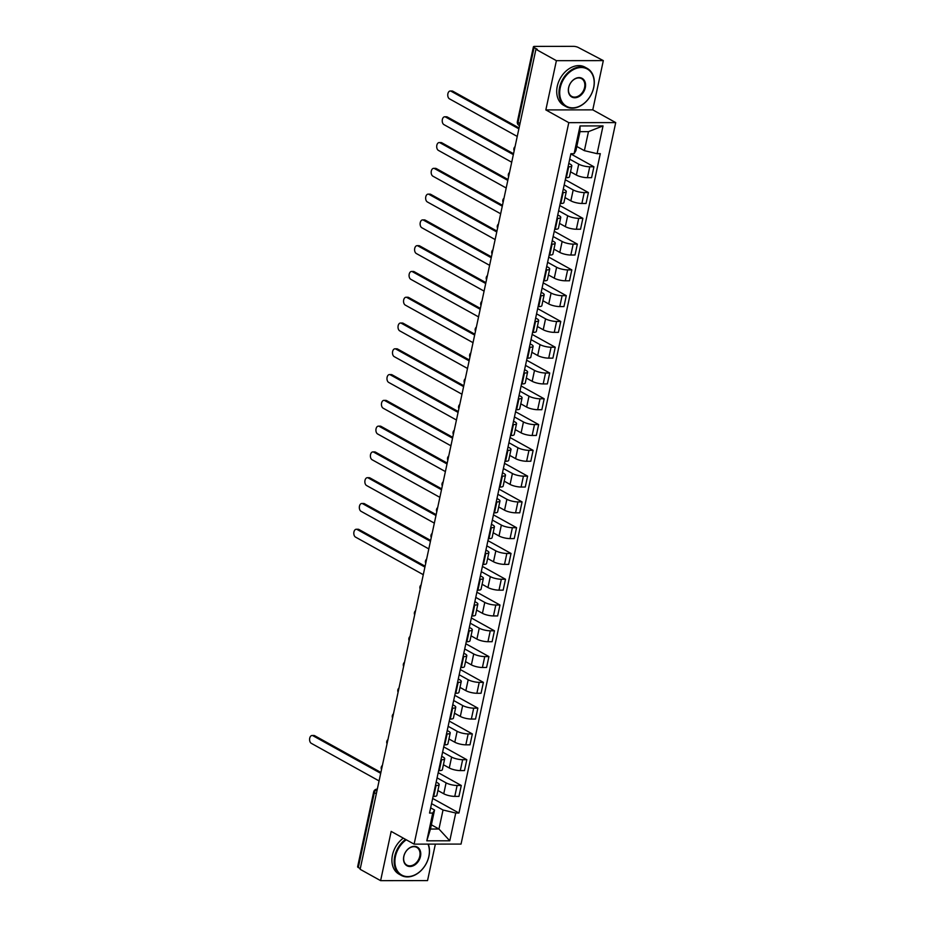 <?xml version="1.0" encoding="UTF-8"?>
<svg xmlns="http://www.w3.org/2000/svg" width="927" height="927" viewBox="0 0 927 927"><rect width="100%" height="100%" fill="white"/><g stroke="black" fill="none" stroke-linecap="round" stroke-linejoin="round"><path stroke-width="1.39" d="M603.326 60.614L556.397 60.672L535.922 49.305L360.128 869.294L380.615 880.65L391.171 831.403L414.114 844.138L461.043 844.08L615.725 122.596L592.77 109.861L603.326 60.614L578.297 47.486A3.499 0.892 12.1 0 0 573.5 46.35L534.775 46.396A3.499 0.892 12.1 0 0 533.419 46.802A3.499 0.892 12.1 0 0 534.091 47.544L518.042 122.399A3.499 2.584 119 0 0 519.085 125.458L519.537 125.701M380.615 880.65L427.544 880.592L435.366 844.115M556.397 60.672L545.841 109.919L568.784 122.654L414.114 844.138M535.922 49.305L537.289 49.305L534.091 47.544M360.279 868.611L358.309 867.521A3.499 0.892 -167.9 0 1 357.625 866.78L373.674 791.925A3.499 0.892 12.1 0 0 374.357 792.655L358.309 867.521M437.892 790.522L443.743 793.767A8.042 2.063 12.1 0 0 454.775 796.386L458.946 796.386L461.287 785.482L457.115 785.482A8.042 2.063 -167.9 0 1 446.084 782.863L437.08 777.869M436.038 785.505L433.709 796.409A8.042 2.063 12.1 0 0 436.837 795.47L439.178 784.566A8.042 2.063 -167.9 0 1 436.038 785.505L435.435 785.505M433.709 796.409L433.106 796.409M438.193 772.666L461.287 785.482M436.177 782.075L437.602 782.875A8.042 2.063 -167.9 0 1 439.178 784.566M443.419 764.74L449.271 767.985A8.042 2.063 12.1 0 0 460.302 770.604L464.473 770.604L466.814 759.7L462.643 759.7A8.042 2.063 -167.9 0 1 451.611 757.081L442.608 752.087M438.633 770.638L439.236 770.638A8.042 2.063 12.1 0 0 442.364 769.688L444.693 758.784A8.042 2.063 -167.9 0 1 441.565 759.723L440.962 759.723M443.72 746.884L466.814 759.7M441.704 756.305L443.129 757.092A8.042 2.063 -167.9 0 1 444.693 758.784M448.946 738.97L454.798 742.214A8.042 2.063 12.1 0 0 465.829 744.833L470.001 744.821L472.341 733.917L468.17 733.929A8.042 2.063 -167.9 0 1 457.138 731.299L448.135 726.304M444.16 744.856L444.763 744.856A8.042 2.063 12.1 0 0 447.892 743.918L450.221 733.002A8.042 2.063 -167.9 0 1 447.092 733.952L446.49 733.952M449.247 721.102L472.341 733.917M447.231 730.522L448.656 731.31A8.042 2.063 -167.9 0 1 450.221 733.002M454.473 713.187L460.325 716.432A8.042 2.063 12.1 0 0 471.356 719.051L475.528 719.051L477.868 708.135L473.697 708.147A8.042 2.063 -167.9 0 1 462.666 705.528L453.662 700.522M449.676 719.074L450.279 719.074A8.042 2.063 12.1 0 0 453.419 718.135L455.748 707.231A8.042 2.063 -167.9 0 1 452.619 708.17L452.017 708.17M454.775 695.331L477.868 708.135M452.758 704.74L454.184 705.54A8.042 2.063 -167.9 0 1 455.748 707.231M460.001 687.405L465.852 690.65A8.042 2.063 12.1 0 0 476.884 693.269L481.055 693.269L483.396 682.365L479.224 682.365A8.042 2.063 -167.9 0 1 468.193 679.746L459.189 674.752M455.203 693.292L455.806 693.292A8.042 2.063 12.1 0 0 458.946 692.353L461.275 681.449A8.042 2.063 -167.9 0 1 458.147 682.388L457.544 682.388M460.302 669.549L483.396 682.365M458.286 678.958L459.711 679.758A8.042 2.063 -167.9 0 1 461.275 681.449M465.528 661.623L471.38 664.868A8.042 2.063 12.1 0 0 482.411 667.498L486.582 667.486L488.923 656.583L484.751 656.583A8.042 2.063 -167.9 0 1 473.72 653.964L464.717 648.97M460.731 667.521L461.333 667.521A8.042 2.063 12.1 0 0 464.462 666.571L466.802 655.667A8.042 2.063 -167.9 0 1 463.674 656.606L463.071 656.606M465.829 643.767L488.923 656.583M463.813 653.187L465.238 653.975A8.042 2.063 -167.9 0 1 466.802 655.667M471.055 635.852L476.907 639.097A8.042 2.063 12.1 0 0 487.938 641.716L492.11 641.704L494.45 630.8L490.279 630.812A8.042 2.063 -167.9 0 1 479.247 628.182L470.232 623.187M466.258 641.739L466.86 641.739A8.042 2.063 12.1 0 0 469.989 640.8L472.33 629.885A8.042 2.063 -167.9 0 1 469.201 630.835L468.598 630.835M471.356 617.985L494.45 630.8M469.329 627.405L470.765 628.193A8.042 2.063 -167.9 0 1 472.33 629.885M476.582 610.07L482.434 613.315A8.042 2.063 12.1 0 0 493.465 615.934L497.637 615.934L499.977 605.018L495.806 605.03A8.042 2.063 -167.9 0 1 484.775 602.411L475.76 597.405M471.785 615.957L472.388 615.957A8.042 2.063 12.1 0 0 475.516 615.018L477.857 604.114A8.042 2.063 -167.9 0 1 474.728 605.053L474.126 605.053M476.884 592.214L499.977 605.018M474.856 601.623L476.293 602.423A8.042 2.063 -167.9 0 1 477.857 604.114M482.11 584.288L487.961 587.533A8.042 2.063 12.1 0 0 498.993 590.151L503.164 590.151L505.505 579.248L501.322 579.248A8.042 2.063 -167.9 0 1 490.302 576.629L481.287 571.635M477.312 590.175L477.915 590.175A8.042 2.063 12.1 0 0 481.043 589.236L483.384 578.332A8.042 2.063 -167.9 0 1 480.256 579.271L479.653 579.271M482.411 566.432L505.505 579.248M480.383 575.841L481.82 576.64A8.042 2.063 -167.9 0 1 483.384 578.332M487.637 558.506L493.488 561.75A8.042 2.063 12.1 0 0 504.52 564.381L508.691 564.369L511.032 553.465L506.849 553.465A8.042 2.063 -167.9 0 1 495.829 550.847L486.814 545.852M482.84 564.404L483.442 564.404A8.042 2.063 12.1 0 0 486.571 563.454L488.911 552.55A8.042 2.063 -167.9 0 1 485.783 553.489L485.18 553.489M487.938 540.65L511.032 553.465M485.91 550.07L487.347 550.858A8.042 2.063 -167.9 0 1 488.911 552.55M493.164 532.735L499.016 535.98A8.042 2.063 12.1 0 0 510.047 538.599L514.218 538.587L516.559 527.683L512.376 527.695A8.042 2.063 -167.9 0 1 501.356 525.076L492.341 520.07M488.367 538.622L488.969 538.622A8.042 2.063 12.1 0 0 492.098 537.683L494.439 526.768A8.042 2.063 -167.9 0 1 491.31 527.718L490.707 527.718M493.454 514.867L516.559 527.683M491.437 524.288L492.874 525.076A8.042 2.063 -167.9 0 1 494.439 526.768M498.691 506.953L504.543 510.198A8.042 2.063 12.1 0 0 515.574 512.816L519.746 512.816L522.075 501.901L517.903 501.913A8.042 2.063 -167.9 0 1 506.884 499.294L497.869 494.288M493.894 512.84L494.497 512.84A8.042 2.063 12.1 0 0 497.625 511.901L499.966 500.997A8.042 2.063 -167.9 0 1 496.837 501.936L496.235 501.936M498.981 489.097L522.075 501.901M496.965 498.506L498.39 499.305A8.042 2.063 -167.9 0 1 499.966 500.997M504.218 481.171L510.07 484.415A8.042 2.063 12.1 0 0 521.09 487.034L525.273 487.034L527.602 476.13L523.431 476.13A8.042 2.063 -167.9 0 1 512.411 473.512L503.396 468.517M499.421 487.057L500.024 487.057A8.042 2.063 12.1 0 0 503.152 486.119L505.493 475.215A8.042 2.063 -167.9 0 1 502.364 476.154L501.762 476.154M504.508 463.315L527.602 476.13M502.492 472.724L503.917 473.523A8.042 2.063 -167.9 0 1 505.493 475.215M509.746 455.389L515.597 458.645A8.042 2.063 12.1 0 0 526.617 461.264L530.8 461.252L533.129 450.348L528.958 450.348A8.042 2.063 -167.9 0 1 517.926 447.729L508.923 442.735M504.948 461.287L505.551 461.287A8.042 2.063 12.1 0 0 508.68 460.337L511.02 449.433A8.042 2.063 -167.9 0 1 507.892 450.371L507.289 450.371M510.035 437.532L533.129 450.348M508.019 446.953L509.444 447.741A8.042 2.063 -167.9 0 1 511.02 449.433M515.273 429.618L521.125 432.863A8.042 2.063 12.1 0 0 532.144 435.481L536.327 435.47L538.657 424.566L534.485 424.578A8.042 2.063 -167.9 0 1 523.454 421.959L514.45 416.953M510.476 435.505L511.078 435.505A8.042 2.063 12.1 0 0 514.207 434.566L516.548 423.651A8.042 2.063 -167.9 0 1 513.419 424.601L512.816 424.601M515.563 411.75L538.657 424.566M513.546 421.171L514.972 421.959A8.042 2.063 -167.9 0 1 516.548 423.651M520.8 403.836L526.652 407.08A8.042 2.063 12.1 0 0 537.672 409.699L541.843 409.699L544.184 398.784L540.012 398.795A8.042 2.063 -167.9 0 1 528.981 396.177L519.977 391.171M516.003 409.722L516.606 409.722A8.042 2.063 12.1 0 0 519.734 408.784L522.075 397.88A8.042 2.063 -167.9 0 1 518.946 398.819L518.344 398.819M521.09 385.98L544.184 398.784M519.074 395.389L520.499 396.188A8.042 2.063 -167.9 0 1 522.075 397.88M526.316 378.054L532.179 381.298A8.042 2.063 12.1 0 0 543.199 383.917L547.37 383.917L549.711 373.013L545.539 373.013A8.042 2.063 -167.9 0 1 534.508 370.394L525.505 365.4M521.53 383.94L522.133 383.94A8.042 2.063 12.1 0 0 525.261 383.002L527.602 372.098A8.042 2.063 -167.9 0 1 524.473 373.036L523.871 373.036M526.617 360.197L549.711 373.013M524.601 369.606L526.026 370.406A8.042 2.063 -167.9 0 1 527.602 372.098M531.843 352.272L537.695 355.528A8.042 2.063 12.1 0 0 548.726 358.146L552.898 358.135L555.238 347.231L551.067 347.231A8.042 2.063 -167.9 0 1 540.035 344.612L531.032 339.618M527.057 358.17L527.66 358.17A8.042 2.063 12.1 0 0 530.789 357.219L533.129 346.316A8.042 2.063 -167.9 0 1 529.989 347.254L529.387 347.254M532.144 334.415L555.238 347.231M530.128 343.836L531.553 344.624A8.042 2.063 -167.9 0 1 533.129 346.316M537.37 326.501L543.222 329.745A8.042 2.063 12.1 0 0 554.253 332.364L558.425 332.353L560.765 321.449L556.594 321.46A8.042 2.063 -167.9 0 1 545.563 318.842L536.559 313.836M532.585 332.387L533.187 332.387A8.042 2.063 12.1 0 0 536.316 331.449L538.657 320.533A8.042 2.063 -167.9 0 1 535.516 321.484L534.914 321.484M537.672 308.633L560.765 321.449M535.655 318.054L537.081 318.842A8.042 2.063 -167.9 0 1 538.657 320.533M542.898 300.719L548.749 303.963A8.042 2.063 12.1 0 0 559.781 306.582L563.952 306.582L566.293 295.667L562.121 295.678A8.042 2.063 -167.9 0 1 551.09 293.059L542.086 288.065M538.112 306.605L538.714 306.605A8.042 2.063 12.1 0 0 541.843 305.667L544.172 294.763A8.042 2.063 -167.9 0 1 541.044 295.701L540.441 295.701M543.199 282.862L566.293 295.667M541.183 292.272L542.608 293.071A8.042 2.063 -167.9 0 1 544.172 294.763M548.425 274.937L554.276 278.181A8.042 2.063 12.1 0 0 565.308 280.8L569.479 280.8L571.82 269.896L567.648 269.896A8.042 2.063 -167.9 0 1 556.617 267.277L547.614 262.283M543.639 280.823L544.242 280.823A8.042 2.063 12.1 0 0 547.37 279.884L549.699 268.981A8.042 2.063 -167.9 0 1 546.571 269.919L545.968 269.919M548.726 257.08L571.82 269.896M546.71 266.489L548.135 267.289A8.042 2.063 -167.9 0 1 549.699 268.981M553.952 249.154L559.804 252.411A8.042 2.063 12.1 0 0 570.835 255.029L575.007 255.018L577.347 244.114L573.176 244.114A8.042 2.063 -167.9 0 1 562.144 241.495L553.141 236.501M549.155 255.052L549.757 255.052A8.042 2.063 12.1 0 0 552.898 254.102L555.227 243.198A8.042 2.063 -167.9 0 1 552.098 244.137L551.495 244.137M554.253 231.298L577.347 244.114M552.237 240.719L553.662 241.507A8.042 2.063 -167.9 0 1 555.227 243.198M559.479 223.384L565.331 226.628A8.042 2.063 12.1 0 0 576.362 229.247L580.534 229.236L582.874 218.332L578.703 218.343A8.042 2.063 -167.9 0 1 567.672 215.724L558.668 210.719M554.682 229.27L555.285 229.27A8.042 2.063 12.1 0 0 558.425 228.332L560.754 217.416A8.042 2.063 -167.9 0 1 557.625 218.366L557.023 218.366M559.781 205.516L582.874 218.332M557.764 214.937L559.19 215.724A8.042 2.063 -167.9 0 1 560.754 217.416M565.006 197.602L570.858 200.846A8.042 2.063 12.1 0 0 581.889 203.465L586.061 203.465L588.402 192.549L584.23 192.561A8.042 2.063 -167.9 0 1 573.199 189.942L564.195 184.948M560.209 203.488L560.812 203.488A8.042 2.063 12.1 0 0 563.94 202.549L566.281 191.646A8.042 2.063 -167.9 0 1 563.152 192.584L562.55 192.584M565.308 179.745L588.402 192.549M563.292 189.154L564.717 189.954A8.042 2.063 -167.9 0 1 566.281 191.646M570.534 171.819L576.385 175.064A8.042 2.063 12.1 0 0 587.417 177.683L591.588 177.683L593.929 166.779L589.757 166.779A8.042 2.063 -167.9 0 1 578.726 164.16L569.711 159.166M565.737 177.706L566.339 177.706A8.042 2.063 12.1 0 0 569.468 176.767L571.808 165.863A8.042 2.063 -167.9 0 1 568.68 166.802L568.077 166.802M570.835 153.963L593.929 166.779M568.807 163.384L570.244 164.172A8.042 2.063 -167.9 0 1 571.808 165.863M431.379 824.81L438.958 829.016L443.025 810.013L431.553 803.639M430.649 807.857L434.543 810.024L430.476 829.028L438.958 829.016L449.78 840.789L426.802 840.824L432.747 813.06L434.543 810.024M576.803 146.454L584.381 150.661L588.46 131.657L579.978 131.669L575.899 150.672L574.103 153.697L570.881 153.708L429.537 813.06L432.747 813.06M574.103 153.697L580.059 125.945L603.037 125.91L597.092 153.673L584.381 150.661M443.025 810.013L455.736 813.025L458.946 813.025L600.302 153.673L597.092 153.673M455.736 813.025L449.78 840.789M615.725 122.596L568.784 122.654M592.77 109.861L545.841 109.919M432.666 798.448L458.946 813.025M426.802 840.824L430.476 829.028M588.46 131.657L603.037 125.91M579.978 131.669L580.059 125.945M380.707 773.315L312.909 735.714A4.021 2.503 -90.1 0 0 312.086 735.493L313.871 735.482A4.021 2.503 89.9 0 1 314.682 735.702L380.893 772.434M312.086 735.493A4.021 2.503 -90.1 0 0 309.618 738.842A4.021 2.503 -90.1 0 0 311.275 743.315L379.073 780.916M406.293 839.792A21.333 15.771 119 0 0 395.447 856.455A21.333 15.771 119 0 0 407.822 876.594A21.333 15.771 119 0 0 428.83 856.421A21.333 15.771 119 0 0 428.007 844.126M428.274 844.126A21.854 16.165 -61 0 1 428.934 856.247A21.854 16.165 -61 0 1 401.229 875.378A21.854 16.165 -61 0 1 394.728 856.281A21.854 16.165 -61 0 1 405.586 839.398M420.487 856.432A10.66 7.891 -61 0 1 409.977 866.513A10.66 7.891 -61 0 1 403.79 856.444A10.66 7.891 -61 0 1 414.299 846.351A10.66 7.891 -61 0 1 420.487 856.432M403.894 856.27A10.139 7.497 119 0 0 406.907 865.134A10.139 7.497 119 0 0 419.769 856.258A10.139 7.497 119 0 0 416.744 847.394A10.139 7.497 119 0 0 403.894 856.27M401.229 875.378L398.969 874.115A21.854 16.165 -61 0 1 392.469 855.03A21.854 16.165 -61 0 1 403.315 838.147M593.639 87.671A21.333 15.771 119 0 0 581.264 67.52A21.333 15.771 119 0 0 560.256 87.706A21.333 15.771 119 0 0 572.619 107.845A21.333 15.771 119 0 0 593.639 87.671M559.537 87.532A21.854 16.165 -61 0 1 587.243 68.401A21.854 16.165 -61 0 1 593.743 87.497A21.854 16.165 -61 0 1 566.038 106.628A21.854 16.165 -61 0 1 559.537 87.532M585.296 87.683A10.66 7.891 -61 0 1 574.786 97.764A10.66 7.891 -61 0 1 568.599 87.694A10.66 7.891 -61 0 1 579.108 77.601A10.66 7.891 -61 0 1 585.296 87.683M568.703 87.52A10.139 7.497 119 0 0 571.716 96.385A10.139 7.497 119 0 0 584.578 87.509A10.139 7.497 119 0 0 581.553 78.644A10.139 7.497 119 0 0 568.703 87.52M566.038 106.628L563.767 105.365A21.854 16.165 -61 0 1 557.266 86.281A21.854 16.165 -61 0 1 584.972 67.15L587.243 68.401M424.914 567.092L357.115 529.479A4.021 2.503 -90.1 0 0 356.304 529.259L358.077 529.247A4.021 2.503 89.9 0 1 358.9 529.468L425.111 566.2M356.304 529.259A4.021 2.503 -90.1 0 0 353.836 532.608A4.021 2.503 -90.1 0 0 355.493 537.081L423.291 574.694M430.441 541.31L362.642 503.697A4.021 2.503 -90.1 0 0 361.831 503.477L363.604 503.477A4.021 2.503 89.9 0 1 364.427 503.697L430.638 540.418M361.831 503.477A4.021 2.503 -90.1 0 0 359.363 506.837A4.021 2.503 -90.1 0 0 361.02 511.298L428.819 548.911M435.968 515.528L368.17 477.915A4.021 2.503 -90.1 0 0 367.359 477.695L369.131 477.695A4.021 2.503 89.9 0 1 369.954 477.915L436.165 514.647M367.359 477.695A4.021 2.503 -90.1 0 0 364.89 481.055A4.021 2.503 -90.1 0 0 366.547 485.516L434.346 523.129M441.495 489.746L373.697 452.133A4.021 2.503 -90.1 0 0 372.886 451.912L374.659 451.912A4.021 2.503 89.9 0 1 375.481 452.133L441.681 488.865M372.886 451.912A4.021 2.503 -90.1 0 0 370.418 455.273A4.021 2.503 -90.1 0 0 372.075 459.734L439.861 497.347M447.023 463.975L379.224 426.362A4.021 2.503 -90.1 0 0 378.413 426.142L380.186 426.13A4.021 2.503 89.9 0 1 381.009 426.35L447.208 463.083M378.413 426.142A4.021 2.503 -90.1 0 0 375.945 429.491A4.021 2.503 -90.1 0 0 377.602 433.963L445.389 471.576M452.55 438.193L384.751 400.58A4.021 2.503 -90.1 0 0 383.929 400.36L385.713 400.36A4.021 2.503 89.9 0 1 386.536 400.58L452.735 437.312M383.929 400.36A4.021 2.503 -90.1 0 0 381.472 403.72A4.021 2.503 -90.1 0 0 383.129 408.181L450.916 445.794M458.077 412.411L390.279 374.798A4.021 2.503 -90.1 0 0 389.456 374.578L391.24 374.578A4.021 2.503 89.9 0 1 392.063 374.798L458.262 411.53M389.456 374.578A4.021 2.503 -90.1 0 0 386.999 377.938A4.021 2.503 -90.1 0 0 388.656 382.399L456.443 420.012M463.604 386.629L395.806 349.015A4.021 2.503 -90.1 0 0 394.983 348.795L396.768 348.795A4.021 2.503 89.9 0 1 397.59 349.015L463.79 385.748M394.983 348.795A4.021 2.503 -90.1 0 0 392.527 352.156A4.021 2.503 -90.1 0 0 394.172 356.617L461.97 394.23M469.132 360.858L401.333 323.245A4.021 2.503 -90.1 0 0 400.51 323.025L402.295 323.013A4.021 2.503 89.9 0 1 403.118 323.233L469.317 359.966M400.51 323.025A4.021 2.503 -90.1 0 0 398.054 326.374A4.021 2.503 -90.1 0 0 399.699 330.846L467.498 368.459M474.659 335.076L406.86 297.463A4.021 2.503 -90.1 0 0 406.038 297.243L407.822 297.243A4.021 2.503 89.9 0 1 408.633 297.463L474.844 334.195M406.038 297.243A4.021 2.503 -90.1 0 0 403.581 300.603A4.021 2.503 -90.1 0 0 405.226 305.064L473.025 342.677M480.186 309.294L412.388 271.681A4.021 2.503 -90.1 0 0 411.565 271.46L413.349 271.46A4.021 2.503 89.9 0 1 414.16 271.681L480.371 308.413M411.565 271.46A4.021 2.503 -90.1 0 0 409.097 274.821A4.021 2.503 -90.1 0 0 410.754 279.282L478.552 316.895M485.713 283.511L417.915 245.898A4.021 2.503 -90.1 0 0 417.092 245.678L418.877 245.678A4.021 2.503 89.9 0 1 419.688 245.898L485.899 282.631M417.092 245.678A4.021 2.503 -90.1 0 0 414.624 249.039A4.021 2.503 -90.1 0 0 416.281 253.5L484.079 291.113M491.24 257.741L423.442 220.128A4.021 2.503 -90.1 0 0 422.619 219.908L424.404 219.896A4.021 2.503 89.9 0 1 425.215 220.116L491.426 256.849M422.619 219.908A4.021 2.503 -90.1 0 0 420.151 223.256A4.021 2.503 -90.1 0 0 421.808 227.729L489.607 265.342M496.768 231.959L428.969 194.346A4.021 2.503 -90.1 0 0 428.147 194.125L429.931 194.125A4.021 2.503 89.9 0 1 430.742 194.346L496.953 231.078M428.147 194.125A4.021 2.503 -90.1 0 0 425.678 197.486A4.021 2.503 -90.1 0 0 427.335 201.947L495.134 239.56M502.283 206.176L434.496 168.563A4.021 2.503 -90.1 0 0 433.674 168.343L435.447 168.343A4.021 2.503 89.9 0 1 436.269 168.563L502.48 205.296M433.674 168.343A4.021 2.503 -90.1 0 0 431.206 171.704A4.021 2.503 -90.1 0 0 432.863 176.165L500.661 213.778M507.811 180.394L440.024 142.781A4.021 2.503 -90.1 0 0 439.201 142.561L440.974 142.561A4.021 2.503 89.9 0 1 441.797 142.781L508.008 179.514M439.201 142.561A4.021 2.503 -90.1 0 0 436.733 145.921A4.021 2.503 -90.1 0 0 438.39 150.383L506.188 187.996M513.338 154.624L445.551 117.011A4.021 2.503 -90.1 0 0 444.728 116.79L446.501 116.779A4.021 2.503 89.9 0 1 447.324 116.999L513.535 153.731M444.728 116.79A4.021 2.503 -90.1 0 0 442.26 120.139A4.021 2.503 -90.1 0 0 443.917 124.612L511.716 162.225M518.865 128.841L451.078 91.228A4.021 2.503 -90.1 0 0 450.255 91.008L452.028 91.008A4.021 2.503 89.9 0 1 452.851 91.228L519.062 127.961M450.255 91.008A4.021 2.503 -90.1 0 0 447.787 94.369A4.021 2.503 -90.1 0 0 449.444 98.83L517.243 136.443M578.726 164.16L576.385 175.064M573.199 189.942L570.858 200.846M567.672 215.724L565.331 226.628M562.144 241.495L559.804 252.411M556.617 267.277L554.276 278.181M551.09 293.059L548.749 303.963M545.563 318.842L543.222 329.745M540.035 344.612L537.695 355.528M534.508 370.394L532.179 381.298M528.981 396.177L526.652 407.08M523.454 421.959L521.125 432.863M517.926 447.729L515.597 458.645M512.411 473.512L510.07 484.415M506.884 499.294L504.543 510.198M501.356 525.076L499.016 535.98M495.829 550.847L493.488 561.75M490.302 576.629L487.961 587.533M484.775 602.411L482.434 613.315M479.247 628.182L476.907 639.097M473.72 653.964L471.38 664.868M468.193 679.746L465.852 690.65M462.666 705.528L460.325 716.432M457.138 731.299L454.798 742.214M451.611 757.081L449.271 767.985M446.084 782.863L443.743 793.767M563.152 192.584L560.812 203.488M557.625 218.366L555.285 229.27M552.098 244.137L549.757 255.052M546.571 269.919L544.242 280.823M541.044 295.701L538.714 306.605M535.516 321.484L533.187 332.387M529.989 347.254L527.66 358.17M524.473 373.036L522.133 383.94M518.946 398.819L516.606 409.722M513.419 424.601L511.078 435.505M507.892 450.371L505.551 461.287M502.364 476.154L500.024 487.057M496.837 501.936L494.497 512.84M491.31 527.718L488.969 538.622M485.783 553.489L483.442 564.404M480.256 579.271L477.915 590.175M474.728 605.053L472.388 615.957M469.201 630.835L466.86 641.739M463.674 656.606L461.333 667.521M458.147 682.388L455.806 693.292M452.619 708.17L450.279 719.074M447.092 733.952L444.763 744.856M441.565 759.723L439.236 770.638M568.68 166.802L566.339 177.706M584.23 192.561L581.889 203.465M578.703 218.343L576.362 229.247M573.176 244.114L570.835 255.029M567.648 269.896L565.308 280.8M562.121 295.678L559.781 306.582M556.594 321.46L554.253 332.364M551.067 347.231L548.726 358.146M545.539 373.013L543.199 383.917M540.012 398.795L537.672 409.699M534.485 424.578L532.144 435.481M528.958 450.348L526.617 461.264M523.431 476.13L521.09 487.034M517.903 501.913L515.574 512.816M512.376 527.695L510.047 538.599M506.849 553.465L504.52 564.381M501.322 579.248L498.993 590.151M495.806 605.03L493.465 615.934M490.279 630.812L487.938 641.716M484.751 656.583L482.411 667.498M479.224 682.365L476.884 693.269M473.697 708.147L471.356 719.051M468.17 733.929L465.829 744.833M462.643 759.7L460.302 770.604M457.115 785.482L454.775 796.386M589.757 166.779L587.417 177.683M377.254 789.41A3.499 2.584 119 0 0 374.357 792.655L376.327 793.755M520.012 123.488L518.042 122.399A3.499 0.892 12.1 0 1 517.37 121.657A3.499 3.499 0 0 0 519.085 125.458M377.092 789.155A3.499 2.178 89.9 0 1 377.301 789.178L377.092 789.155A3.499 3.499 0 0 0 373.674 791.925M312.909 735.714L314.682 735.702M357.115 529.479L358.9 529.468M362.642 503.697L364.427 503.697M368.17 477.915L369.954 477.915M373.697 452.133L375.481 452.133M379.224 426.362L381.009 426.35M384.751 400.58L386.536 400.58M390.279 374.798L392.063 374.798M395.806 349.015L397.59 349.015M401.333 323.245L403.118 323.233M406.86 297.463L408.633 297.463M412.388 271.681L414.16 271.681M417.915 245.898L419.688 245.898M423.442 220.128L425.215 220.116M428.969 194.346L430.742 194.346M434.496 168.563L436.269 168.563M440.024 142.781L441.797 142.781M445.551 117.011L447.324 116.999M451.078 91.228L452.851 91.228M382.411 765.354A3.499 3.499 0 0 0 381.518 769.514M387.938 739.572A3.499 3.499 0 0 0 387.046 743.744M393.465 713.802A3.499 3.499 0 0 0 392.573 717.962M398.992 688.019A3.499 3.499 0 0 0 398.1 692.179M404.52 662.237A3.499 3.499 0 0 0 403.627 666.397M410.047 636.455A3.499 3.499 0 0 0 409.155 640.627M415.574 610.684A3.499 3.499 0 0 0 414.682 614.844M421.101 584.902A3.499 3.499 0 0 0 420.209 589.062M426.629 559.12A3.499 3.499 0 0 0 425.736 563.28M432.156 533.338A3.499 3.499 0 0 0 431.264 537.509M437.683 507.567A3.499 3.499 0 0 0 436.791 511.727M443.199 481.785A3.499 3.499 0 0 0 442.306 485.945M448.726 456.003A3.499 3.499 0 0 0 447.834 460.163M454.253 430.221A3.499 3.499 0 0 0 453.361 434.392M459.78 404.45A3.499 3.499 0 0 0 458.888 408.61M465.308 378.668A3.499 3.499 0 0 0 464.415 382.828M470.835 352.886A3.499 3.499 0 0 0 469.943 357.046M476.362 327.104A3.499 3.499 0 0 0 475.47 331.275M481.889 301.333A3.499 3.499 0 0 0 480.997 305.493M487.417 275.551A3.499 3.499 0 0 0 486.524 279.711M492.944 249.769A3.499 3.499 0 0 0 492.052 253.928M498.471 223.986A3.499 3.499 0 0 0 497.579 228.158M503.998 198.216A3.499 3.499 0 0 0 503.106 202.376M509.526 172.434A3.499 3.499 0 0 0 508.633 176.594M515.053 146.651A3.499 3.499 0 0 0 514.161 150.811M517.37 121.657L533.419 46.802"/></g></svg>
